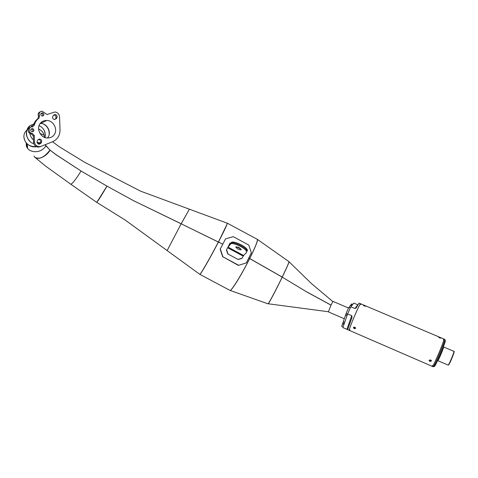 <?xml version="1.0" encoding="UTF-8"?>
<svg xmlns="http://www.w3.org/2000/svg" width="478" height="478" viewBox="0 0 478 478"><rect width="100%" height="100%" fill="white"/><g stroke="black" fill="none" stroke-linecap="round" stroke-linejoin="round"><path stroke-width="0.72" d="M49.198 134.527C49.371 129.986 47.669 126.61 44.101 124.4C47.669 126.604 49.365 129.98 49.198 134.527M41.102 123.222L40.487 123.115L41.102 123.222M32.522 124.674C23.655 126.682 25.161 141.452 33.765 143.663M45.075 137.527C45.912 131.934 43.898 127.949 39.041 125.589M37.876 143.543L40.301 142.934L37.009 142.223M36.519 146.716C26.882 148.527 19.52 136.379 26.899 130.153M38.563 128.911C42.351 130.799 44.311 133.595 44.448 137.288L44.418 136.63C44.048 133.219 42.094 130.643 38.563 128.911M29.947 125.995C25.197 130.799 25.179 135.913 29.887 141.327M38.479 144.081L39.435 143.878L39.28 144.213M45.428 135.059L44.329 130.506M39.226 143.298L40.301 142.934M44.155 135.166L40.003 133.464L44.155 135.166M26.35 143.155C24.736 152.607 40.582 155.213 45.792 145.856M56.302 154.95L50.035 150.116L45.159 144.709M36.4 146.662C28.931 146.8 24.76 143.519 23.9 136.822M45.207 144.691L45.798 145.748M34.016 156.019C35.886 161.008 45.745 157.561 50.094 150.176M27.724 147.349L26.929 143.753M45.691 145.671L50.065 150.068M27.204 147.672L26.421 143.233M49.921 150.002L56.273 154.848M49.951 150.05C44.514 157.238 39.501 159.664 34.918 157.328L34.888 157.298M81.051 171.016L56.231 154.747M45.482 166.015L70.792 184.227C72.417 183.779 75.847 179.381 81.075 171.034M222.736 244.139L181.192 223.824L189.36 209.185L181.192 223.758L133.721 200.784L106.976 186.133L81.033 171.005L56.195 154.8M140.383 191.057L84.959 162.454L59.17 146.68M70.846 184.269L96.741 202.373C97.829 201.274 101.246 195.866 107.006 186.151L80.991 170.981M133.78 200.814L106.97 186.133M124.913 219.856L96.765 202.379M106.953 186.121L96.771 202.397M133.726 200.784L181.168 223.812L167.139 250.574L124.878 219.826M218.422 242.017L226.835 224.63L218.434 242.023M227.307 223.184L257.242 239.299C258.036 240.279 255.503 246.696 249.641 258.562L249.6 258.604C241.623 274.629 231.101 291.568 229.996 290.403L199.882 274.384C200.276 275.167 210.236 257.863 218.5 241.934L218.398 242.071C211.497 255.371 202.983 270.417 200.826 273.189C202.983 270.417 211.497 255.371 218.398 242.071L181.168 223.812L167.139 250.574L199.774 274.312C199.804 275.812 209.944 258.251 218.428 241.892M218.452 241.844C224.75 229.643 227.648 223.411 227.14 223.154L140.448 191.098M230.193 290.451C232.015 290.289 241.695 274.509 249.683 258.586L282.193 277.115C275.884 290.158 268.839 303.428 268.033 303.829L229.942 290.379M249.641 258.562L248.733 258.072M218.524 241.88C224.612 230.097 227.528 223.859 227.271 223.166M218.5 241.934L222.712 244.192M248.703 258.126L249.713 258.532C255.437 246.929 257.995 240.548 257.385 239.376L257.301 239.329M288.963 261.633L288.981 261.645C289.065 262.35 286.812 267.489 282.217 277.061L282.157 277.091M282.217 277.061L249.713 258.532M307.235 292.219L282.187 277.109M288.993 261.699L311.584 283.699M282.175 277.156L282.235 277.138C276.141 289.74 269.383 302.586 268.242 303.775L268.074 303.799M331.033 305.155L307.258 292.231L282.235 277.138M289.065 261.759C288.951 262.775 286.686 267.883 282.265 277.085M307.282 292.178L331.063 305.101M311.536 283.657L332.921 301.624M348.372 307.957L333.172 301.475C332.682 300.811 327.998 311.913 328.655 312.02L344.208 318.718M443.285 339.727L443.871 339.01L360.645 303.769C360.054 302.269 348.181 330.4 349.31 330.37L349.328 329.844C349.89 326.163 360.161 302.365 360.645 303.769L360.543 304.665M349.938 329.695L349.31 330.37L432.405 366.417C433.182 367.295 445.388 338.364 443.871 339.01C445.388 338.364 433.182 367.295 432.405 366.417L432.459 365.473M430.714 359.91L429.125 360.496L429.973 361.458L431.544 360.926L430.714 359.91M354.867 327.143L353.433 327.669L354.294 328.715L355.698 328.249L354.867 327.143M439.67 337.39L438.547 337.08L439.575 337.922L440.734 338.149L439.67 337.39M364.517 305.562L363.334 305.245L364.206 305.992L365.431 306.225L364.517 305.562M429.352 360L430.188 360.854L431.532 360.818L430.188 360.854L429.352 360M353.708 327.185L354.562 328.159L355.698 328.171L354.562 328.159L353.708 327.185M346.897 329.324L347.667 329.569L352.047 317.249L351.742 315.665L346.897 329.324L342.869 327.579L347.631 313.903L350.816 306.792L354.915 308.537L356.2 307.904L359.026 303.082L360.645 303.769M350.816 306.792L353.81 303.094L357.783 304.779M347.631 313.903L351.742 315.665M343.079 326.964L341.698 326.36L346.054 313.64L348.809 307.342L350.266 307.963L349.042 307.432L350.541 305.119L351.748 305.639M350.822 305.239L351.611 303.918L352.752 304.402M42.106 122.732L41.012 122.565M33.448 140C31.142 137.873 29.887 135.155 29.684 131.856M30.694 127.196L34.075 123.455M41.293 122.314L42.363 122.607M39.017 118.084L37.995 118.604C35.521 120.414 33.95 122.882 33.287 126.001L32.199 126.897C28.065 126.521 28.244 133.296 32.349 133.44L34.308 135.495L34.541 141.936C34.888 144.619 36.376 146.202 39.005 146.674L40.965 146.393L52.694 141.673C57.527 139.415 59.977 135.489 60.031 129.902L59.547 116.775C59.17 113.967 57.611 112.372 54.862 111.989L46.999 114.499L42.1 111.177C39.555 111.577 38.694 113.083 39.513 115.682L39.017 118.084C36.531 119.9 34.96 122.374 34.291 125.505M37.995 118.604L38.491 116.214C37.714 114.123 38.264 112.665 40.158 111.834M34.308 135.495L33.299 135.955L33.538 142.372C33.878 145.049 35.36 146.621 37.983 147.093L39.937 146.812L52.694 141.673M33.299 135.955L31.345 133.906C27.861 133.816 26.834 128.247 30.216 127.489M32.809 126.903L33.287 126.001M39.399 144.201L40.439 142.719C41.024 141.016 40.439 139.923 38.67 139.433L38.306 139.439M31.064 129.018L31.261 129.018C32.677 129.395 33.155 130.261 32.689 131.617L32.546 131.809M41.042 113.346L41.192 113.34C42.632 113.698 43.122 114.565 42.662 115.939L42.578 116.058M54.928 119.596L55.818 118.257C56.398 116.524 55.783 115.425 53.978 114.971L53.685 114.983M47.507 137.987L48.164 137.09C51.654 132.065 46.981 123.252 40.57 123.485L40.188 123.479M39.811 124.023C36.232 129.078 40.917 138.076 47.268 137.975C50.548 137.993 52.938 136.804 54.438 134.402C57.981 129.269 53.237 120.259 46.713 120.48C43.576 120.54 41.269 121.717 39.811 124.023M37.959 139.845L37.29 140.902C36.698 142.605 37.284 143.705 39.041 144.207L40.797 143.346L41.467 142.289C42.052 140.58 41.467 139.48 39.698 138.984L37.959 139.845M56.243 118.777L56.894 117.743C57.468 115.999 56.852 114.899 55.048 114.445L53.464 115.27L52.813 116.303C52.233 118.036 52.843 119.142 54.641 119.608L55.173 119.291M33.693 131.139C34.159 129.783 33.681 128.911 32.259 128.534L30.927 129.197C30.461 130.554 30.933 131.426 32.355 131.809L33.693 131.139M43.695 115.407C44.155 114.033 43.665 113.161 42.219 112.802L40.965 113.453C40.505 114.828 40.994 115.694 42.428 116.058L43.695 115.407M247.395 250.155L247.006 250.926C246.248 247.263 232.505 240.96 230.988 243.308L228.364 246.409L229.804 243.422L228.771 245.62L231.382 242.543C232.906 240.183 246.642 246.481 247.395 250.155L247.21 251.087M241.049 249.157L236.383 246.779L241.049 249.157M239.436 247.855L238.385 247.317M231.071 242.908L229.972 243.218M231.382 242.543L230.593 244.079C232.111 241.737 245.853 248.04 246.612 251.703L247.006 250.926C246.248 247.263 232.505 240.96 230.988 243.308L228.4 246.355L226.435 249.964L227.737 253.896L238.128 259.488L242.005 258.359L243.212 256.148L227.642 247.753L228.012 247.114L243.595 255.515L243.212 256.148M246.612 251.703L246.433 252.629L243.595 255.515M230.593 244.079L228.012 247.114M235.875 246.929C237.793 246.791 239.574 247.64 241.211 249.48L241.157 249.779C239.227 249.91 237.452 249.062 235.827 247.228L235.875 246.929M227.642 247.753L226.435 249.964M227.737 253.896L238.128 259.488M242.191 258.168L238.313 259.303M227.904 253.699L226.602 249.767M222.915 256.8L238.361 265.386L246.295 262.918L251.368 252.826L248.745 245.035L233.282 236.67L225.526 238.875L220.316 248.93L222.915 256.8L238.54 265.206M246.295 262.918L238.361 265.386M225.526 238.875L220.316 248.93M222.754 256.991L220.155 249.128M357.705 304.928L354.915 308.537M448.543 364.953L448.752 364.762C449.918 363.388 454.405 352.621 454.1 351.802M437.8 360.645L437.83 360.663C438.26 361.081 444.337 346.675 443.566 346.944L453.873 351.336C454.686 351.109 449.667 363.37 448.358 364.905L448.573 364.923C450.336 362.951 455.385 349.956 453.903 351.348M434.418 366.327L434.819 365.975C436.928 363.226 446.141 341.041 445.293 340.581M433.642 366.405L433.259 366.793L434.293 366.447C434.072 367.379 437.149 362.509 442.347 349.502C445.568 340.509 445.741 341.256 444.725 339.374C446.117 338.723 435.948 363.376 433.642 366.405M343.276 321.808L344.668 322.405M346.98 315.779L345.576 315.175M346.006 313.932L347.41 314.536M347.506 314.261L346.054 313.64M352.143 305.149L351.097 304.707M344.256 323.588L342.869 322.991M343.933 324.526L342.499 323.905M40.965 146.393L39.937 146.812M34.541 141.936L33.538 142.372M41.467 142.289L40.439 142.719M40.797 143.346L39.776 143.776M56.894 117.743L55.818 118.257M31.345 133.906L32.349 133.44M38.491 116.214L39.513 115.682M39.495 142.862L37.72 143.609M35.378 157.704L45.291 165.854M52.532 141.739L59.236 146.728M288.981 261.645L257.385 239.376M268.242 303.775L328.625 311.77M353.433 327.669L353.648 327.233M429.125 360.496L429.274 360.077M349.31 330.37L347.297 329.491M437.603 360.561L448.131 365.102M443.871 339.01L444.725 339.374M432.405 366.417L433.259 366.793M40.57 123.485L46.713 120.48M37.983 147.093L39.005 146.674M38.67 139.433L39.698 138.984M53.978 114.971L55.048 114.445M32.259 128.534L31.261 129.018M42.219 112.802L41.192 113.34M235.827 247.228L236.03 246.833"/></g></svg>
